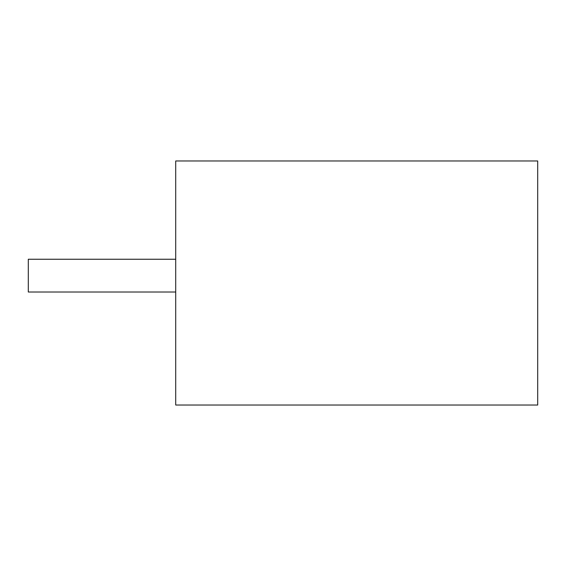 <?xml version="1.0" encoding="UTF-8"?>
<svg xmlns="http://www.w3.org/2000/svg" width="566" height="566" viewBox="0 0 566 566"><rect width="100%" height="100%" fill="white"/><g stroke="black" fill="none" stroke-linecap="round" stroke-linejoin="round"><path stroke-width="0.85" d="M175.715 160.97L537.7 160.97L537.7 405.03L175.715 405.03L175.715 160.97M175.715 259.249L28.3 259.249L28.3 292.006L175.715 292.006"/></g></svg>
